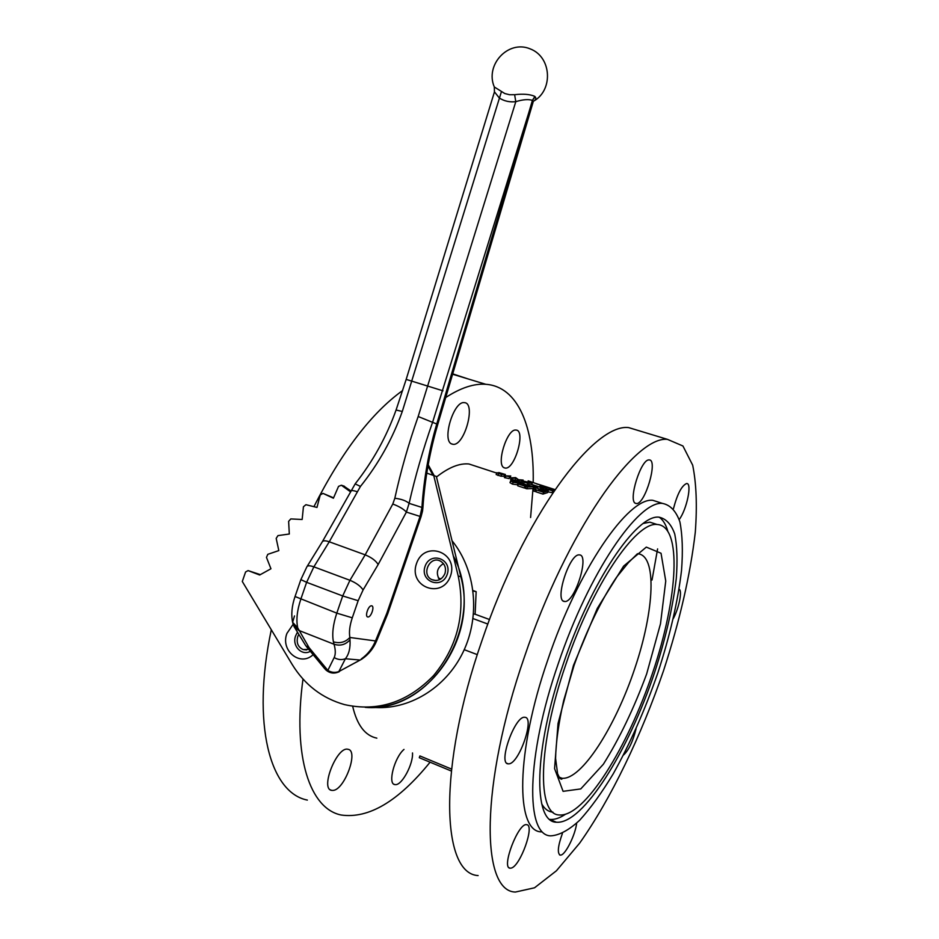 <?xml version="1.0" encoding="UTF-8"?>
<svg xmlns="http://www.w3.org/2000/svg" width="939" height="939" viewBox="0 0 939 939"><rect width="100%" height="100%" fill="white"/><g stroke="black" fill="none" stroke-linecap="round" stroke-linejoin="round"><path stroke-width="1.41" d="M508.738 763.841L508.222 763.841C497.611 763.982 515.124 715.084 524.854 717.314C535.207 717.196 518.985 764.064 508.738 763.841M332.876 790.427L331.561 790.356C319.894 788.877 337.218 745.789 348.005 749.31C359.003 750.578 344.413 790.274 332.876 790.427M511.074 868.106L510.041 868.188C500.968 868.023 518.469 822.318 526.65 824.7C535.183 824.759 520.194 866.615 511.074 868.106M412.503 752.949C413.324 763.747 402.373 784.617 395.765 784.64L394.779 784.581C387.502 783.995 394.439 757.421 403.993 749.416M576.663 823.174C575.396 834.63 565.759 854.302 560.959 855.065L560.196 855.124C557.156 853.305 557.895 846.074 562.402 833.456M636.09 728.711C632.874 741.599 628.661 750.39 623.426 755.109M679.061 589.234C682.571 590.326 679.073 607.932 673.298 618.59M504.29 467.822C495.675 465.157 507.107 428.243 515.992 430.074C526.086 430.132 514.76 469.864 505.205 468.068L504.29 467.822M673.486 508.598C677.324 493.984 681.702 485.627 686.597 483.526C692.36 482.728 686.773 509.642 679.202 519.549M564.198 601.441C554.339 600.491 569.597 553.341 579.257 554.914C590.056 554.256 574.809 602.955 564.703 601.5L564.198 601.441M451.765 443.994C441.576 440.743 453.725 400.648 464.312 402.655C476.355 402.714 464.453 446.295 452.985 444.311L451.765 443.994M635.492 503.327C627.851 500.91 640.997 458.795 649.06 459.946C658.427 458.995 645.163 504.56 636.419 503.55L635.492 503.327M565.806 664.53C537.636 745.683 536.838 815.005 559.327 814.97C584.516 817.212 627.874 747.186 652.746 672.5C678.04 597.838 682.536 525.394 656.913 524.467C635.809 521.908 592.45 585.173 565.806 664.53M541.709 803.89C544.514 808.843 548.106 811.601 552.496 812.129L552.965 812.188M657.03 524.467L649.894 522.178L643.368 523.422M563.212 664.225C533.575 749.58 532.836 822.247 556.381 822.224C582.955 824.583 628.484 750.871 654.542 672.617C665.634 638.532 672.876 607.146 676.28 578.483C677.618 560.783 677.113 545.97 674.754 534.068C671.303 524.22 665.997 518.574 658.849 517.154C636.759 514.49 591.23 580.772 563.212 664.225M549.855 819.407C554.409 819.829 559.503 818.186 565.137 814.477M667.629 530.547C665.692 524.208 662.875 519.748 659.19 517.154M558.259 663.65C525.875 756.916 525.277 835.839 550.77 835.851C559.315 835.334 568.952 830.135 579.68 820.24C590.713 808.056 601.876 792.61 613.179 773.912C630.163 743.5 645.058 709.802 657.875 672.817C669.93 635.785 677.805 601.653 681.526 570.419C683.005 551.099 682.453 534.925 679.895 521.896C676.115 511.109 670.293 504.947 662.441 503.398C638.485 500.557 588.882 572.473 558.259 663.65M661.197 503.011L652.758 500.299C628.355 497.306 578.377 568.846 547.848 659.753C515.546 752.749 515.452 831.661 541.369 831.884M524.443 656.901C479.841 785.344 480.909 891.498 515.394 892.05L534.537 887.789L556.428 870.77L579.645 843.14C611.078 798.725 641.243 735.73 663.556 670.646C679.766 620.879 690.353 574.703 695.306 532.131C697.243 505.663 696.374 483.339 692.677 465.169L682.935 445.99L667.453 439.358C634.846 435.673 566.64 531.486 524.443 656.901M641.583 431.517L628.602 427.585C593.683 423.16 523.551 517.013 481.86 640.903C437.68 767.75 441.412 873.845 478.127 875.571M652.03 580.032L657.605 548.892M302.992 679.05C292.299 757.644 310.234 808.819 341.115 815.005C368.698 818.949 398.336 801.366 430.039 762.245M530.594 517.506L533 488.526M533.082 486.308L533.117 485.076M533.188 482.47C534.397 427.503 518.293 386.563 485.792 384.297C473.984 383.429 460.626 387.842 445.72 397.514M271.301 629.74C251.159 724.685 270.268 792.939 307.358 800.087M467.493 378.746L452.715 373.851M402.678 390.495C371.433 412.984 341.843 451.706 313.919 506.673M473.045 590.549L476.155 591.676L475.122 614.223L473.549 613.93M476.155 591.676L473.103 591.007M444.945 573.553C446.354 568.224 444.945 564.128 440.72 561.287C430.203 554.879 420.66 574.386 431.752 579.598C437.633 581.734 442.034 579.727 444.945 573.553M439.499 579.727C435.708 573.119 437.011 567.743 443.419 563.611M298.379 635.163L297.71 636.724C296.219 642.898 298.05 647.182 303.203 649.588L308.743 649.354M350.27 491.649L341.373 485.24L338.545 486.367L333.404 498.222L323.004 493.398L320.234 494.947L316.983 507.436L305.938 504.701L303.438 506.743L302.158 519.478L290.785 518.927L288.625 521.368L289.318 534.009L277.956 535.617L276.183 538.411L278.824 550.594L267.791 554.327L266.465 557.39L270.948 568.764L259.669 575.008L248.072 570.595L245.584 571.98L242.297 581.487L292.111 664.354C304.706 684.848 322.159 698.264 344.449 704.59C377.83 712.032 407.538 702.36 433.572 675.587C457.598 646.443 465.814 613.261 458.22 576.065L460.803 576.687C478.503 640.081 424.909 712.278 365.236 707.349C433.372 713.617 488.28 620.245 453.314 555.923M372.513 707.313C408.324 710.729 445.837 688.24 463.209 651.889C480.639 615.585 475.756 569.785 452.023 540.723M352.677 706.328C357.055 725.108 365.118 735.718 376.844 738.148M451.26 771.001L419.287 757.714L419.897 755.93L451.471 769.053M478.62 467.153L468.937 463.983C459.476 463.068 448.654 467.399 436.482 477.012M438.36 577.99L440.919 578.917M475.122 614.223L489.524 619.529M534.232 488.503L526.814 488.796L527.425 487.012L525.899 486.508L534.737 486.343L536.275 486.848L535.535 489.677L533.998 489.172L534.937 486.731L527.425 487.012M525.899 486.508L525.288 488.292L526.814 488.796M533.998 489.172L533.387 490.956L534.925 491.461L535.535 489.677M518.516 483.949L519.103 481.883L517.342 480.921L514.091 480.475L517.964 483.01L513.128 482.364L510.616 480.897L516.509 482.564L512.811 479.923L517.823 480.78L520.64 482.27L519.971 484.16M518.222 482.799L517.354 484.782L512.518 484.148L510.006 482.681M526.392 484.794L523.657 483.89L524.255 482.13L521.838 480.745L532.26 483.022L531.662 484.782L529.784 484.806M523.657 483.89L520.922 482.646L521.521 480.885M510.757 476.003L507.295 476.12L510.229 476.801L509.091 478.597L504.419 477.587L505.018 475.838L510.757 476.003L509.9 477.74M531.756 484.536L537.953 486.555L537.308 488.339L540.171 489.278M531.779 484.442L538.141 486.531M553.177 492.165L552.437 492.013M554.303 490.51L547.789 489.242L552.825 490.886L552.214 492.658L547.93 491.848M505.393 474.488L504.795 476.237L500.992 476.226L496.156 474.547L496.942 472.669L500.381 474.019L503.081 474.265L498.703 472.528L505.393 474.488L501.59 474.477L496.754 472.798M515.664 480.181L513.563 479.876M512.706 479.958L511.966 480.064L512.565 478.303L511.18 477.857L515.64 477.599L518.528 479.723L523.176 480.064L518.762 480.334L515.922 478.033L512.565 478.303M511.18 477.857L510.581 479.606L511.966 480.064M521.204 481.813L520.37 481.848M525.535 487.564L524.373 487.998L524.983 486.214L518.316 484.019L524.15 485.533L525.723 484.994L521.814 483.35L526.286 484.817L529.807 484.735L524.983 486.214M518.316 484.019L517.706 485.803L524.373 487.998M548.294 490.78L547.683 492.564L542.965 494.102L543.575 492.306L536.451 489.97L542.719 491.613L544.197 491.085L538.904 489.348L544.749 490.909L546.357 490.451L540.43 488.515L548.294 490.78L543.575 492.306M536.451 489.97L535.84 491.766L542.965 494.102M464.242 649.682L477.305 654.636M473.045 618.578L487.846 624.059M540.125 489.395L540.43 488.515M538.587 490.264L538.904 489.348M533.035 488.526L533.645 486.742M520.922 484.465L521.251 483.526M529.267 486.343L529.807 484.735M518.868 482.094L520.64 482.27M512.518 484.148L513.128 482.364M517.354 484.782L517.964 483.01M516.99 481.918L517.342 480.921M519.737 484.078L520.265 482.552M512.987 481.883L513.351 480.815M532.26 483.022L527.894 483.315L524.255 482.13M527.025 482.787L528.622 482.623L523.035 481.284L527.025 482.787M522.225 483.409L522.835 481.637M527.495 484.489L527.894 483.315M526.028 482.458L526.239 481.836M522.917 480.803L523.176 480.064M518.528 481.014L518.762 480.334M515.323 479.782L515.922 478.033M517.049 480.545L517.295 479.852M505.018 475.838L510.229 476.801M509.091 478.597L509.689 476.848M505.229 477.857L505.828 476.096M503.926 474.23L499.701 473.01L503.926 474.23M497.963 475.474L498.562 473.726M500.992 476.226L501.59 474.477M503.973 476.413L504.572 474.664M545.571 487.764L541.521 486.519L545.911 488.186L542.648 488.116L537.906 486.566L543.81 487.717L539.878 486.226L541.956 486.332L547.073 488.092L545.477 488.034M546.686 488.82L546.909 488.174M542.402 488.855L542.648 488.116M545.348 489.818L545.911 488.186M548.74 489.09L554.468 490.275M548.904 488.62L553.787 490.217L546.24 488.949L552.825 490.886M548.13 490.733L548.376 490.017M528.129 480.838L554.726 489.888M553.294 489.066L548.329 487.458M550.653 488.503L553.517 489.125M550.724 488.292L536.639 483.761M536.58 483.914L541.216 485.193M539.62 484.9L542.836 485.663M539.69 484.7L548.153 487.4M554.949 489.571L553.271 489.066L554.926 489.606M371.656 605.819L371.586 605.819C368.381 605.174 364.485 616.864 367.877 616.97C371.046 617.604 374.954 606.101 371.656 605.819M532.155 101.87C553.388 91.999 552.378 57.197 530.148 48.863C508.234 39.591 484.747 64.92 494.313 86.987L504.83 93.56L509.584 94.733L514.619 94.698C522.976 93.712 529.573 94.217 534.385 96.189L535.113 96.717C536.498 98.36 535.817 99.957 533.082 101.518M416.482 563.611C408.136 587.086 442.445 599.786 450.532 575.889C458.795 552.073 424.311 539.96 416.482 563.611M425.05 566.393C419.627 581.699 441.976 589.892 447.21 574.375C452.598 558.916 430.168 550.97 425.05 566.393M293.156 624.282L286.947 633.367C280.151 650.539 300.198 667.101 313.133 654.671M297.076 632.863L295.609 635.891C291.736 645.774 301.759 656.338 310.363 651.326M501.391 91.787L402.291 411.47C392.537 438.771 378.593 463.76 360.447 486.437L329.26 541.791C325.798 540.594 323.532 540.5 322.464 541.533L307.1 566.463C308.133 565.478 310.398 565.618 313.872 566.851L349.942 580.29L365.177 554.843L329.26 541.791L313.872 566.851L306.619 582.321L300.867 579.609L295.046 596.511L336.796 613.144L342.7 595.948L306.619 582.321L300.773 599.328C297.064 610.503 296.043 620.01 297.71 627.827L309.037 647.581L327.852 670.411L334.178 657.558C335.692 654.366 335.646 649.929 334.038 644.248L333.415 641.83C339.895 643.708 345.376 642.253 349.871 637.475L376.551 641.079C373.452 648.45 368.675 654.366 362.196 658.849L361.304 658.943C367.795 654.342 372.572 648.215 375.647 640.551L386.798 613.32L387.842 613.507M460.803 576.687L436.353 476.46L426.776 473.115M260.349 574.633L248.072 570.595M333.58 497.834L323.004 493.398M350.693 490.792L343.615 485.979M458.22 576.065L433.712 475.427M378.159 564.527C375.811 560.665 371.48 557.437 365.177 554.843L392.795 504.02C399.11 506.403 403.641 509.091 406.387 512.084L421.048 516.732L387.842 613.484L386.798 613.32L420.05 516.438L421.916 507.635C423.771 479.242 428.724 451.366 436.741 424.005L437.844 424.123L532.953 102.644L532.577 100.496L432.656 422.069C423.066 449.347 415.214 476.449 409.111 503.351L406.387 512.084L378.159 564.527L363.088 589.962L358.158 600.702L352.278 617.815C349.707 625.538 348.909 632.088 349.871 637.475L349.989 639.846C350.505 647.933 348.979 654.237 345.399 658.744L338.862 671.549L359.966 660.176M392.795 504.02L394.826 498.257C400.753 471.167 408.535 443.924 418.172 416.517L515.804 101.658L514.619 94.698M306.431 646.548L324.659 668.65L327.852 670.411C331.432 672.57 335.106 672.946 338.862 671.549L361.949 659.049M418.172 416.517L436.741 424.005L532.425 100.367C528.469 99.065 522.929 99.487 515.804 101.658C509.689 102.363 504.184 101.142 499.302 97.996L494.466 91.858M360.447 486.437L355.153 483.867M357.09 491.672C353.51 490.475 351.35 490.264 350.587 491.027L350.47 491.261M297.71 627.827L292.616 622.287L294.494 615.925M349.989 639.846C345.564 644.729 340.247 646.196 334.038 644.248L298.485 630.28L293.602 625.515L292.757 622.874M309.037 647.581L305.868 645.868L293.989 626.454M334.178 657.558C337.829 659.753 341.573 660.152 345.399 658.744L360.189 660.058L361.797 659.108M394.826 498.257C401.317 499.032 406.082 500.733 409.111 503.351L422.902 507.741L422.573 510.863L421.552 510.699L422.55 511.016L421.048 516.732M559.268 777.551L562.015 778.278C581.523 780.156 615.385 726.727 634.799 668.427C654.542 610.162 657.288 554.585 637.44 553.752L628.531 562.52L616.571 577.215C601.84 598.859 586.37 630.621 574.081 665.34L563.682 700.541C558.623 723.124 555.911 742.409 555.583 758.407L557.59 773.701L559.785 778.267C561.452 779.487 562.191 779.499 562.015 778.278L558.975 777.046M573.459 665.422L558.036 723.476L554.573 768.583L563.083 791.331L580.76 788.924L603.366 764.229C619.447 738.606 633.872 708.522 646.654 673.944L660.481 623.836L665.751 581.03L661.033 553.259L646.314 547.108L623.613 566.111L597.286 608.413L573.459 665.422M341.503 485.334L344.472 486.296M494.313 86.987L494.442 91.928L406.176 379.403L442.973 390.812M432.961 475.181L427.961 466.073M358.158 600.702L342.7 595.948L349.942 580.29C356.28 582.943 360.658 586.171 363.088 589.962M333.415 641.83C331.925 634.001 333.052 624.435 336.796 613.144L352.278 617.815M402.291 411.47L396.07 410.026M406.176 379.403L396.094 409.979C386.528 436.776 372.912 461.354 355.259 483.738L322.218 541.944M300.891 579.563L306.853 566.851M292.616 622.287C291.02 614.505 291.829 605.913 295.046 596.511L295.069 596.453M534.866 96.506L532.425 100.367L535.113 96.717M506.954 763.325L508.222 763.841M330.328 789.816L331.561 790.356M509.126 867.789L510.041 868.188M393.84 784.182L394.779 784.581M559.491 854.819L560.196 855.124M504.02 467.681L505.205 468.068M563.283 600.995L564.703 601.5M451.401 443.795L452.985 444.311M635.222 503.163L636.419 503.55M649.894 522.178L656.913 524.467M550.113 819.606L556.381 822.224M652.758 500.299L662.441 503.398M628.602 427.585L667.453 439.358M452.61 374.238L485.792 384.297M436.013 580.56L431.752 579.598M306.607 649.917L303.203 649.588M468.937 463.983L496.672 473.056M510.253 477.493L511.286 477.834M510.006 482.669L510.616 480.897M512.213 481.05L512.53 480.122M546.827 488.82L547.073 488.104M539.667 486.86L539.878 486.226M545.876 489.994L546.24 488.949M341.373 485.24L344.331 486.214M325.27 669.366C329.366 673.322 334.038 674.096 339.272 671.702M376.562 641.067L387.748 613.754M437.844 424.146C429.78 451.495 424.804 479.36 422.902 507.741M533.047 102.292L533.106 101.694M428.196 464.746L434.147 475.603"/></g></svg>
